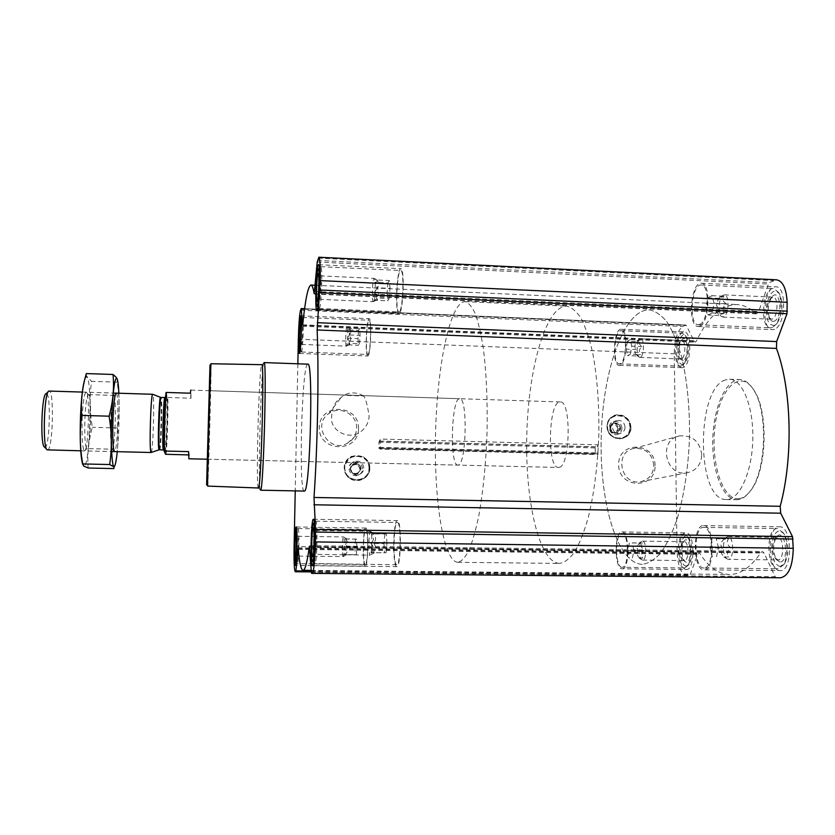 <?xml version="1.0" encoding="UTF-8"?>
<svg xmlns="http://www.w3.org/2000/svg" width="835" height="835" viewBox="0 0 835 835"><rect width="100%" height="100%" fill="white"/><g stroke="black" fill="none" stroke-linecap="round" stroke-linejoin="round"><path stroke-width="0.63" stroke-dasharray="4.17 3.13" d="M363.559 395.967C357.004 392.147 350.366 391.939 343.665 395.331L341.035 397.606C334.177 401.917 331.067 409.86 331.704 421.445C334.491 432.634 348.56 438.552 358.58 433.125C365.041 429.221 368.559 423.627 369.133 416.341C367.452 404.965 365.594 398.17 363.559 395.967L343.665 395.331M356.628 428.251C357.422 414.504 339.793 405.111 328.906 413.523C311.33 424.827 329.272 453.749 347.381 443.281C353.205 439.961 356.294 434.952 356.628 428.251M723.726 316.872L721.44 316.538C717.526 313.72 718.695 297.813 723.016 295.308L724.383 294.859C729.613 294.463 728.986 314.931 723.726 316.872M708.122 315.025L712.203 312.968L714.113 303.23L711.89 295.653L707.829 297.844L705.961 307.478L708.122 315.025L720.041 315.546L719.895 314.43L724.216 313.501C722.004 310.15 722.661 306.915 726.158 303.783C722.557 301.122 721.795 298.606 723.882 296.216L719.363 297.333L719.728 298.398C716.284 301.477 715.647 304.681 717.829 308.011C715.741 310.38 716.482 312.895 720.041 315.546L721.44 316.538M728.297 559.356L726.805 558.792C722.505 555.953 722.327 539.859 726.565 537.145L727.995 536.623C734.007 536.091 734.33 559.888 728.297 559.356L777.917 559.941L774.943 557.874C771.968 551.653 771.874 545.474 774.671 539.337L777.583 537.354C784.128 536.842 784.545 560.483 777.959 559.941L777.917 559.941M724.509 556.987L728.809 556.935C726.565 553.876 727.233 550.839 730.813 547.823C727.118 544.785 726.346 541.8 728.464 538.857L724.175 539.066C720.647 542.03 720 545.036 722.223 548.084C720.104 550.996 720.866 553.96 724.509 556.987L728.809 556.935M642.668 560.076L641.812 559.763C638.618 557.78 638.535 543.314 641.708 541.424L642.533 541.132C646.707 540.683 646.864 560.535 642.668 560.076M639.808 558.104L642.793 558.072C640.821 555.525 641.29 553 644.223 550.484C641.238 547.958 640.706 545.464 642.626 543.011L639.652 543.157C636.761 545.631 636.291 548.136 638.253 550.672C636.343 553.104 636.865 555.578 639.808 558.104L642.793 558.072M640.414 357.255L639.078 357.067C636.093 355.094 636.844 340.857 640.038 339.094L640.842 338.833C644.568 338.457 644.171 355.94 640.414 357.255M637.616 356.002L637.188 355.219L640.539 354.572C638.587 351.827 639.057 349.155 641.927 346.567C639.005 344.302 638.483 342.141 640.372 340.064L636.917 340.837L637.46 341.598C634.631 344.145 634.172 346.786 636.103 349.531C634.224 351.577 634.725 353.737 637.616 356.002L627.534 355.616L630.394 354.186L640.539 354.572M620.551 428.136C619.956 424.284 617.796 422.573 614.09 423.011C607.953 424.483 610.917 434.837 616.95 433C619.226 432.248 620.426 430.62 620.551 428.136M610.228 427.969L612.692 423.575L617.67 423.721L620.196 428.251L617.743 432.645L612.765 432.499L610.228 427.969C610.354 425.526 611.523 423.909 613.735 423.136C617.451 422.698 619.601 424.41 620.196 428.251C620.071 430.745 618.871 432.363 616.595 433.114C612.932 433.49 610.803 431.768 610.228 427.969L609.018 428.376L611.544 432.906L616.522 433.041L618.965 428.668L616.439 424.149L611.471 424.003L609.018 428.376M369.508 468.111C369.874 452.299 344.751 451.662 344.594 467.548C344.229 483.455 369.446 483.966 369.508 468.111M358.549 428.553C359.154 403.806 319.586 402.553 319.262 427.457C318.646 452.424 358.445 453.374 358.549 428.553M597.996 454.584L597.923 444.836L597.328 446.829L595.428 446.923L595.125 447.915L595.428 454L597.474 452.925L597.996 454.584L380.102 449.073L380.228 439.043L597.923 444.836M302.635 325.389L694.271 341.317L686.307 325.473L685.556 325.065L682.738 326.485C677.373 330.629 674.544 339.741 674.252 353.831L677.06 551.392C677.769 565.796 680.901 573.812 686.474 575.451L689.386 575.524L690.138 574.71L697.695 554.336L699.02 552.906L700.012 553.636C708.55 567.038 718.34 573.979 729.393 574.47C740.374 574.595 750.926 567.226 761.061 552.373L762.355 551.497L764.056 553.041L775.151 576.672L776.247 577.674L780.36 577.778M297.844 363.799L295.235 491.011M655.089 465.606C655.016 441.652 618.265 440.63 618.62 464.73C618.683 488.903 655.621 489.644 655.089 465.606M630.686 427.134C630.665 411.968 607.275 411.227 607.494 426.455C607.515 441.705 630.978 442.331 630.686 427.134M686.391 569.46C677.415 570.075 677.101 531.989 686.046 532.907C694.939 532.01 695.336 570.524 686.391 569.46L622.117 568.792C614.299 569.428 614.163 531.029 621.96 531.937C629.715 530.997 629.914 569.856 622.117 568.792L622.117 568.792M780.193 570.597C767.302 571.276 766.666 525.685 779.535 526.802C792.3 525.726 793.052 571.923 780.203 570.597L703.978 569.814C692.706 570.514 692.319 524.474 703.561 525.57C714.729 524.453 715.219 571.13 703.989 569.814M774.525 329.272L772.521 329.658C760.184 330.096 763.639 285.486 775.892 286.843C787.008 286.061 785.714 325.848 774.525 329.272M683.354 367.442L682.185 367.671C673.501 368.141 675.578 330.848 684.199 331.902C692.142 331.161 691.338 365.114 683.354 367.442M725.458 379.915C695.743 388.484 696.16 500.645 726.22 499.518L727.723 499.445C740.426 498.276 752.45 470.314 752.836 438.135C753.379 405.956 742.19 379.236 729.539 379.247L725.458 379.915M694.271 341.317L695.221 342.141L696.547 340.889C707.767 317.091 721.2 304.984 736.856 304.566C743.348 304.827 749.673 307.791 755.842 313.48L756.593 313.835L758.723 311.445L768.409 284.025L769.411 282.574L776.581 279.819M361.137 468.821C360.428 464.479 357.933 462.788 353.664 463.749C347.36 466.118 351.462 476.347 357.672 473.748L361.137 468.821M350.293 468.665L353.038 464.083L358.392 464.208L361.002 468.915L358.257 473.497L352.902 473.382L350.293 468.665L353.539 463.842C357.808 462.882 360.292 464.573 361.002 468.915L357.547 473.831C353.362 474.624 350.94 472.902 350.293 468.665L352.464 473.664L357.798 473.789L360.532 469.207L357.933 464.521L352.6 464.396L349.865 468.967M380.102 449.073L379.894 447.372L378.996 448.489L378.944 442.258L380.228 439.043M304.264 491.189C298.345 492.64 301.946 362.515 307.781 364.154M206.6 484.989L206.662 484.947C207.351 481.409 210.462 368.673 209.982 364.978L211.067 363.757M207.341 459.093L209.251 390.696L207.341 459.093M207.685 486.21L207.717 486.033C208.353 482.348 211.516 367.786 211.098 363.945M258.38 488.11L258.151 487.682C255.917 481.357 258.954 371.418 261.543 365.104L261.793 364.676M260.52 490.322L260.259 489.874C257.817 483.162 260.958 369.728 263.766 363.037L264.048 362.588M363.81 468.111C362.891 462.475 359.666 460.294 354.134 461.567C346.055 464.646 351.326 477.777 359.311 474.478C362.119 473.288 363.622 471.159 363.81 468.111M362.64 468.863C361.722 463.268 358.518 461.108 353.028 462.371C345.022 465.429 350.241 478.455 358.173 475.178C360.96 473.998 362.442 471.89 362.64 468.863M359.708 469.249C359.843 463.404 350.564 463.185 350.523 469.04C350.387 474.896 359.676 475.105 359.708 469.249M368.183 355.731L367.797 356.002C364.895 356.712 366.314 317.874 369.164 318.709C371.825 317.707 370.897 353.111 368.183 355.731M368.204 354.228L367.838 354.478C365.177 355.146 366.481 319.461 369.101 320.233C371.554 319.325 370.698 351.786 368.204 354.228M399.589 313.261L398.9 313.72C394.715 314.545 396.761 267.691 400.883 268.682C404.672 267.471 403.451 309.315 399.589 313.261M399.6 311.455L398.973 311.893C395.122 312.655 397.001 269.601 400.79 270.53C404.265 269.434 403.148 307.802 399.6 311.455M396.761 566.631C392.377 567.435 393.055 519.589 397.397 520.602C401.75 519.318 401.103 567.936 396.761 566.631L312.447 565.754M396.782 564.742L396.782 564.742C392.753 565.525 393.379 521.531 397.366 522.48C401.353 521.311 400.758 565.911 396.782 564.742L314.555 563.552C312.749 560.442 313.48 524.474 315.39 521.489L315.703 521.176C317.937 519.965 317.049 565.044 314.847 563.875M365.239 566.13C362.244 566.84 362.881 527.177 365.845 528.033C368.83 526.989 368.204 567.184 365.239 566.13L295.35 565.399M365.26 564.564L365.26 564.564C362.505 565.243 363.089 528.795 365.813 529.588C368.559 528.639 367.984 565.514 365.26 564.564L297.177 563.667C295.903 561.631 296.561 530.705 297.918 528.753L298.085 528.565C299.619 527.595 298.836 564.794 297.344 563.855M301.612 351.744L301.258 351.827C300.047 349.907 301.038 319.544 302.364 317.634L302.531 317.467C303.909 316.496 303.022 349.239 301.612 351.744M319.596 308.021L318.97 308.167C317.3 305.276 318.594 269.872 320.483 266.97L320.765 266.668C322.717 265.488 321.611 304.253 319.596 308.021M301.665 344.281L301.539 344.438C300.704 344.865 301.372 324.606 302.176 325.045L302.26 325.149C302.928 326.13 302.395 342.935 301.665 344.281M346.567 346.003L346.389 346.149C345.105 346.556 345.815 326.412 347.068 326.871L347.37 327.404C348.216 330.055 347.579 344.813 346.567 346.003M347.548 344.855L349.948 344.26L348.508 343.289C351.295 340.628 351.493 337.841 349.103 334.939C351.577 332.81 351.452 330.577 348.738 328.238L349.938 328.698C350.679 329.209 349.969 329.616 347.788 329.908C350.157 332.768 349.959 335.524 347.203 338.185C349.886 340.492 350.001 342.715 347.548 344.855L358.392 345.272L359.415 343.717L348.508 343.289M359.415 343.717L360.052 335.378L349.103 334.939M360.052 335.378L359.645 328.687L348.738 328.238M359.645 328.687L358.612 330.347L347.788 329.908M358.612 330.347L357.996 338.603L347.203 338.185M357.996 338.603L358.392 345.272M319.638 299.055L319.429 299.327C318.219 299.828 319.116 275.331 320.296 275.863L320.442 276.03C321.36 277.544 320.671 297.041 319.638 299.055M373.61 301.435L373.297 301.696C371.45 302.176 372.452 277.846 374.268 278.399L374.654 278.89C375.917 281.666 375.082 299.588 373.61 301.435M374.675 300.266L377.608 299.421L376.053 298.001C379.445 294.755 379.716 291.342 376.877 287.772C379.8 285.299 379.601 282.689 376.293 279.934L377.42 280.424C378.652 281.228 377.817 281.875 374.915 282.355C377.723 285.873 377.451 289.234 374.111 292.469C377.368 295.183 377.556 297.782 374.675 300.266L387.67 300.84L389.162 298.575L376.053 298.001M314.899 554.482L314.889 554.492C313.626 554.983 314.127 529.964 315.369 530.507L315.536 530.695C316.538 532.292 316.131 552.707 315.056 554.304L370.166 555.139C368.225 555.63 368.621 530.768 370.542 531.331L371.231 532.772C372.41 537.583 371.752 554.221 370.354 555.045L370.176 555.139M371.272 552.718L372.65 552.624C376.126 549.503 376.397 546.309 373.485 543.063C376.481 539.984 376.293 536.863 372.911 533.701L371.523 533.962C374.404 537.166 374.132 540.318 370.709 543.428C374.049 546.539 374.237 549.639 371.272 552.718L386.073 552.791L372.65 552.624M297.396 556.1L297.385 556.1C296.529 556.517 296.968 535.83 297.803 536.289L297.897 536.394C298.606 537.437 298.241 554.951 297.49 555.995L297.396 556.1M343.195 556.621L343.195 556.621C341.87 557.039 342.235 536.467 343.54 536.926L344.01 538.147C344.803 542.207 344.27 556.079 343.3 556.569L297.385 556.1M344.208 554.617L345.158 554.555C348.007 551.977 348.205 549.346 345.763 546.664C348.289 544.117 348.174 541.529 345.408 538.909L344.458 539.086C346.88 541.727 346.682 544.337 343.863 546.915C346.598 549.493 346.713 552.06 344.208 554.617L355.261 554.753L345.158 554.555M356.294 554.68L356.921 546.81L345.763 546.664M356.921 546.81L356.524 539.066L345.408 538.909M356.524 539.066L344.458 539.086M355.501 539.243L354.875 547.05L343.863 546.915M354.875 547.05L355.261 554.753M386.073 552.791L386.949 543.241L373.485 543.063M386.949 543.241L386.302 533.899L372.911 533.701M386.302 533.899L371.523 533.962M384.81 534.16L383.954 543.595L370.709 543.428M383.954 543.595L384.58 552.885M389.162 298.575L390.029 288.367L376.877 287.772M390.029 288.367L389.381 280.55L376.293 279.934M389.381 280.55L387.889 282.961L374.915 282.355M387.889 282.961L387.043 293.054L374.111 292.469M387.043 293.054L387.67 300.84M738.192 499.643L736.668 499.727C722.536 499.434 711.806 470.408 712.787 439.022C713.549 407.626 725.865 379.194 739.987 379.622C744.935 379.831 749.454 383.202 753.556 389.736C768.085 411.185 766.467 469.646 750.78 490.322C746.814 495.969 742.618 499.079 738.192 499.643M739.121 498.662C722.16 500.812 710.157 461.035 715.198 424.942C719.666 388.463 740.28 367.755 754.245 390.623C768.534 411.738 766.947 469.134 751.51 489.477C747.617 495.03 743.484 498.098 739.121 498.662M653.826 465.398C652.052 453.29 645.34 447.664 633.682 448.499C613.871 451.975 620.739 485.667 640.518 481.743C648.858 479.76 653.294 474.311 653.826 465.398M701.755 454.668C699.74 441.256 692.319 435.014 679.471 435.912C657.646 439.732 665.37 477.088 687.163 472.767C696.348 470.575 701.212 464.542 701.755 454.668M625.071 427.144C624.288 422.166 621.501 419.953 616.7 420.537C608.809 422.437 612.629 435.766 620.405 433.428C623.348 432.457 624.904 430.359 625.071 427.144M621.96 428.178C621.188 423.23 618.411 421.049 613.652 421.623C605.824 423.512 609.613 436.736 617.326 434.409C620.248 433.448 621.793 431.371 621.96 428.178M617.743 432.645L616.522 433.041M612.765 432.499L611.544 432.906M620.196 428.251L618.965 428.668M617.67 423.721L616.439 424.149M612.692 423.575L611.471 424.003M618.046 428.72C615.144 423.032 612.285 422.948 609.477 428.48C612.389 434.179 615.238 434.252 618.046 428.72M620.238 365.093L619.215 365.333C611.658 365.855 613.6 328.249 621.104 329.261C628.035 328.468 627.21 362.714 620.238 365.093M620.217 363.642L619.278 363.862C612.337 364.342 614.122 329.794 621.01 330.733C627.377 330.013 626.626 361.43 620.217 363.642M699.928 326.088L698.175 326.485C687.393 326.996 690.576 281.948 701.285 283.232C711.003 282.366 709.719 322.56 699.928 326.088M699.897 324.356L698.279 324.731C688.374 325.201 691.307 283.806 701.139 285.006C710.053 284.224 708.884 321.078 699.897 324.356M703.947 567.998L703.947 567.998C693.593 568.677 693.227 526.353 703.561 527.376C713.8 526.363 714.259 569.188 703.947 567.998L778.053 568.781C766.248 569.439 765.664 527.522 777.448 528.555L782.802 532.365C787.937 539.723 788.23 557.811 783.313 565.086L778.053 568.781M622.096 567.278L622.096 567.278C614.915 567.894 614.79 532.594 621.95 533.429C629.068 532.584 629.256 568.238 622.096 567.278L684.585 567.946C676.381 568.541 676.089 533.523 684.283 534.369L687.341 536.446C691.735 542.092 691.912 560.358 687.612 565.932L684.596 567.946M681.59 365.928L680.515 366.147C672.572 366.586 674.471 332.32 682.362 333.29L685.138 335.326C689.094 340.93 688.061 359.06 683.5 364.321L681.59 365.928M683.301 364.196C673.563 367.838 678.448 325.128 686.464 337.006C689.981 341.995 689.063 358.069 685.003 362.766L683.301 364.196M683.249 360.595L680.661 359.415C678.145 352.861 678.511 346.4 681.757 340.033C687.529 332.32 689.459 358.205 683.249 360.595M686.339 566.088C677.07 565.984 680.473 526.447 688.781 538.116C692.695 543.136 692.852 559.335 689.032 564.293L686.339 566.088M686.276 562.352L684.22 560.995C681.224 554.377 681.162 547.812 684.042 541.289C690.002 532.678 693.217 562.352 686.276 562.352M780.099 566.558C773.941 564.303 771.216 556.528 771.926 543.22C774.483 531.154 778.617 528.148 784.326 534.223C788.95 543.94 789.096 553.615 784.785 563.27L780.099 566.558M779.994 562.08L776.404 559.617C772.866 552.238 772.751 544.911 776.08 537.636C784.43 524.745 790.495 561.778 779.994 562.08M772.427 327.477L770.58 327.831C759.297 328.238 762.47 287.24 773.68 288.492L778.356 292.177C782.76 299.504 781.299 317.717 775.788 324.585L772.427 327.477M774.431 325.42C768.106 325.556 765.549 318.636 766.749 304.639C770.037 291.592 774.348 288.065 779.702 294.066C783.355 303.867 782.593 313.459 777.427 322.842L774.431 325.42M774.327 321.131C772.646 321.788 771.196 321.089 769.974 319.022C767.156 311.643 767.73 304.399 771.686 297.27C779.942 286.019 783.501 317.404 774.327 321.131M681.579 358.831L679.408 357.839C677.289 352.318 677.592 346.869 680.327 341.505L681.986 340.513C686.057 340.148 685.671 357.537 681.579 358.831M772.344 319.012L771.269 319.231L768.68 317.248C766.311 311.027 766.791 304.921 770.12 298.909L773.001 297.145C778.69 296.769 778.074 317.112 772.344 319.012M684.575 560.567L682.853 559.429C680.327 553.845 680.285 548.313 682.696 542.813L684.376 541.717C688.948 541.278 689.157 561.016 684.575 560.567M630.394 354.186L631.751 346.16L641.927 346.567M631.751 346.16L630.237 339.657L640.372 340.064M630.237 339.657L627.398 341.191L637.46 341.598M627.398 341.191L626.052 349.134L636.103 349.531M626.052 349.134L627.534 355.616M632.46 557.947L633.859 550.359L644.223 550.484M633.859 550.359L632.304 542.865L642.626 543.011M632.304 542.865L639.652 543.157M629.392 543.011L628.024 550.536L638.253 550.672M628.024 550.536L629.538 557.989M716.534 556.788L718.507 547.656L730.813 547.823M718.507 547.656L716.211 538.679L728.464 538.857M716.211 538.679L724.175 539.066M712.025 538.888L710.105 547.927L722.223 548.084M710.105 547.927L712.328 556.841M712.203 312.968L724.216 313.501M714.113 303.23L726.158 303.783M711.89 295.653L723.882 296.216M707.829 297.844L719.728 298.398M705.961 307.478L717.829 308.011M458.415 465.001L457.872 465.105C449.439 466.128 451.338 397.314 459.699 398.723C467.746 396.834 466.473 463.749 458.415 465.001M457.872 562.31L457.789 562.31C442.947 561.318 433.668 497.336 435.609 431.371C437.321 365.406 450.117 301.936 464.991 301.644C468.602 302.604 472.057 306.675 475.355 313.835C478.486 322.801 481.169 334.584 483.423 349.197C486.429 373.506 487.64 401.217 487.055 432.332C485.939 463.446 483.214 491.105 478.883 515.32C475.846 529.849 472.516 541.55 468.894 550.422C465.21 557.488 461.536 561.454 457.872 562.31M642.209 564.335L642.063 564.335C616.585 563.281 599.248 500.562 601.231 435.974C602.818 371.377 623.588 309.618 649.098 309.848C655.308 310.912 661.31 314.993 667.102 322.101C672.634 330.942 677.477 342.527 681.61 356.837C687.236 380.614 689.867 407.657 689.501 437.968C688.238 468.258 684.147 495.165 677.237 518.702C672.332 532.834 666.873 544.211 660.861 552.822C654.692 559.69 648.471 563.531 642.209 564.335L642.063 564.335C616.585 563.281 599.248 500.562 601.231 435.974C602.818 371.377 623.588 309.618 649.098 309.848C655.308 310.912 661.31 314.993 667.102 322.101C672.634 330.942 677.477 342.527 681.61 356.837C687.236 380.614 689.867 407.657 689.501 437.968C688.238 468.258 684.147 495.165 677.237 518.702C672.332 532.834 666.873 544.211 660.861 552.822C654.692 559.69 648.471 563.531 642.209 564.335M165.56 454.292C166.77 444.314 167.825 411.832 167.407 397.366L166.04 392.544M166.029 454.365C167.219 444.043 168.252 412.187 167.866 397.491L167.407 397.366M559.179 467.37L558.406 467.464C546.612 468.393 548.491 400.435 560.212 401.948C571.443 400.195 570.42 466.212 559.179 467.37M188.606 454.908L189.336 454.929L188.867 458.78M167.866 397.491L191.048 398.211L190.349 393.202M560.212 401.948L190.766 390.102L191.048 398.211M559.513 563.427L559.398 563.427C538.627 562.393 524.871 499.111 526.833 433.908C528.471 368.694 545.704 306.174 566.506 306.163C571.568 307.186 576.442 311.257 581.139 318.396C585.606 327.299 589.489 338.968 592.798 353.414C597.265 377.43 599.269 404.777 598.81 435.442C597.609 466.097 594.123 493.349 588.351 517.189C584.27 531.498 579.751 543.021 574.804 551.747C569.721 558.709 564.627 562.602 559.513 563.427M189.336 454.929L188.574 451.62M44.526 447.132L44.672 447.205C49.693 450.096 51.321 391.114 46.144 393.661M47.543 449.992C52.772 451.255 54.463 390.143 49.171 391.03M151.187 452.466C153.139 451.892 154.705 394.934 152.795 394.318M118.873 393.222C119.562 412.74 119.019 432.227 117.265 451.683M88.437 394.621L113.696 395.404L116.159 393.139C119.342 392.273 117.672 452.716 114.541 451.62L112.214 449.209C110.752 447.163 110.262 437.154 110.742 419.16C111.41 404.411 112.391 396.489 113.696 395.404L113.696 395.404C116.702 394.537 115.157 450.315 112.214 449.209L86.944 448.593C85.118 446.537 84.439 436.475 84.919 418.429C85.65 403.639 86.83 395.696 88.437 394.621L88.489 394.631C92.132 394.35 90.618 449.136 86.997 448.593L86.944 448.593M113.936 468.592C117.558 454.793 118.758 441.245 117.516 427.969C119.791 413.022 119.666 397.742 117.14 382.159L117.453 379.737M117.14 382.159L91.568 381.324C89.428 396.823 89.689 412.146 92.361 427.29C88.573 440.483 87.164 454.063 88.145 468.028M86.349 373.579L86.381 375.938L91.568 381.324M117.516 427.969L92.361 427.29M82.185 418.074C83.009 401.708 84.325 393.087 86.141 392.2C90.17 391.991 88.52 451.391 84.512 450.879C82.446 448.959 81.663 438.02 82.185 418.074M84.857 379.132L86.015 377.18C92.852 371.721 90.086 471.806 83.563 465.867L82.655 464.26M298.345 339.208L674.252 353.831M294.097 546.518L677.06 551.392M379.935 441.099L597.328 446.829M379.09 441.235L595.428 446.923M378.944 442.258L595.125 447.915M378.881 447.664L595.167 453.175M595.428 454L378.975 448.499L595.47 453.979M379.852 447.403L597.369 452.956M311.351 571.902L689.386 575.524L311.351 571.902M295.225 571.704L686.474 575.451M311.298 571.046L690.138 574.71M298.262 549.388L697.695 554.336M298.199 548.616L700.012 553.636M309.848 546.612L761.061 552.373M309.9 547.29L764.056 553.041M311.371 572.257L775.151 576.672M311.549 573.311L776.247 577.674M318.219 258.151L773.377 280.57M317.436 260.447L769.411 282.574M317.216 262.023L768.409 284.025M314.764 291.457L758.723 311.445M314.471 293.743L755.842 313.48M302.698 324.846L696.547 340.889M304.524 309.159L686.307 325.473M301.08 308.616L685.556 325.065M300.537 310.213L682.738 326.485M368.997 468.226C369.352 452.841 344.907 452.226 344.761 467.673C344.406 483.141 368.934 483.642 368.997 468.226M369.174 468.226C369.529 452.633 344.761 452.006 344.605 467.663C344.25 483.34 369.112 483.851 369.174 468.226M369.769 468.164C370.135 451.954 344.364 451.297 344.208 467.579C343.832 483.903 369.696 484.425 369.769 468.164M629.893 427.28C629.872 412.532 607.128 411.812 607.337 426.622C607.358 441.464 630.174 442.07 629.893 427.28M630.07 427.28C630.06 412.323 607.003 411.603 607.212 426.612C607.233 441.652 630.362 442.258 630.07 427.28M630.801 427.196C630.78 411.645 606.794 410.893 607.024 426.508C607.035 442.153 631.103 442.79 630.801 427.196M164.902 451.422C166.29 454.605 168.033 400.79 166.687 396.27C165.32 390.853 163.441 448.541 164.902 451.422M159.13 449.856C160.685 449.554 162.115 397.711 160.571 397.366M159.642 449.794C161.197 450.869 162.7 396.531 161.082 397.46M164.046 446.715C165.09 437.801 165.862 409.734 165.32 400.779M347.381 443.281L358.58 433.125M328.906 413.523L341.035 397.606M719.363 297.333L723.016 295.308M723.935 556.955L726.805 558.792M723.58 538.992L726.565 537.145M639.13 558.083L641.812 559.763M638.952 543.094L641.708 541.424M637.251 355.835L639.078 357.067M636.917 340.837L640.038 339.094M379.894 447.372L597.474 452.925M298.032 547.864L699.02 552.906M311.257 570.389L729.393 574.47M309.628 545.662L762.355 551.497M314.315 294.066L756.593 313.835M315.286 285.257L736.856 304.566M302.427 326.214L695.221 342.141M304.587 308.7L685.765 325.013M206.662 484.947L207.717 486.033M258.151 487.682L260.259 489.874M261.543 365.104L263.766 363.037M369.842 468.153C370.072 478.079 357.025 484.822 348.686 477.61C346.619 476.388 345.179 472.38 344.364 465.596L351.253 456.327L362.849 456.453C367.724 460.033 370.062 463.926 369.842 468.153M358.173 475.178L359.311 474.478M353.028 462.371L354.134 461.567M299.441 353.466L367.797 356.002M300.673 315.849L369.164 318.709M316.872 310.223L398.9 313.72M318.532 264.695L400.883 268.682M313.386 519.245L397.397 520.602M296.174 526.979L365.845 528.033M300.172 350.669L301.258 351.827M301.216 318.699L302.364 317.634M301.404 352.005L367.838 354.478M302.531 317.467L369.101 320.233M296.07 562.529L297.177 563.667M296.769 529.849L297.918 528.753M298.085 528.565L365.813 529.588M313.469 562.425L314.555 563.552M314.263 522.574L315.39 521.489M315.703 521.176L397.366 522.48M317.895 306.998L318.97 308.167M319.325 268.035L320.483 266.97M319.231 308.47L398.973 311.893M320.765 266.668L400.79 270.53M302.26 325.149L300.517 323.27M301.633 344.344L299.775 346.066M301.539 344.438L346.389 346.149M302.176 325.045L347.068 326.871M349.938 328.698L347.172 326.923M349.948 344.26L346.494 346.108M320.442 276.03L318.365 273.755M319.596 299.16L317.363 301.226M319.429 299.327L373.297 301.696M320.296 275.863L374.268 278.399M377.42 280.424L374.445 278.493M377.608 299.431L373.475 301.612M315.536 530.695L313.375 528.451M315.056 554.304L312.801 556.496M315.369 530.507L370.542 531.331M374.696 533.826L370.73 531.425M374.487 552.697L370.354 555.045M297.897 536.394L296.101 534.525M297.49 555.995L295.611 557.811M297.803 536.289L343.54 536.926M346.995 539.003L343.644 536.989M346.765 554.607L343.3 556.569M726.22 499.518L736.668 499.727M729.539 379.247L739.987 379.622M754.245 390.623L753.556 389.736M751.51 489.477L750.78 490.322M640.518 481.743L687.163 472.767M633.682 448.499L679.471 435.912M630.926 427.165C631.886 441.183 608.642 444.366 607.024 425.965C608.412 410.392 629.037 411.206 630.926 427.165M617.326 434.409L620.405 433.428M613.652 421.623L616.7 420.537M619.215 365.333L682.185 367.671M621.104 329.261L684.199 331.902M698.175 326.485L772.521 329.658M701.285 283.232L775.892 286.843M703.561 525.57L779.535 526.802M621.96 531.937L686.046 532.907M619.278 363.862L680.515 366.147M621.01 330.733L682.362 333.29M686.464 337.006L685.138 335.326M685.003 362.766L683.5 364.321M621.95 533.429L684.283 534.369M688.781 538.116L687.341 536.446M689.032 564.293L687.612 565.932M703.561 527.376L777.448 528.555M784.326 534.223L782.802 532.365M784.785 563.27L783.313 565.086M698.279 324.731L770.58 327.831M701.139 285.006L773.68 288.492M779.702 294.066L778.356 292.177M777.427 322.842L775.788 324.585M639.84 357.38L680.953 358.956M640.842 338.833L681.986 340.513M679.408 357.839L680.661 359.415M680.327 341.505L681.757 340.033M722.734 317.091L771.269 319.231M724.383 294.859L773.001 297.145M768.68 317.248L769.974 319.022M770.12 298.909L771.686 297.27M727.995 536.623L777.583 537.354M774.943 557.874L776.404 559.617M774.671 539.337L776.08 537.636M642.647 560.076L684.554 560.567M642.533 541.132L684.376 541.717M682.853 559.429L684.22 560.995M682.696 542.813L684.042 541.289M207.362 459.219L457.872 465.105M209.251 390.696L459.699 398.723M457.789 562.31L559.398 563.427M464.991 301.644L566.506 306.163M206.934 459.208L558.406 467.464M46.676 449.272L47.344 449.95M48.253 391.719L48.973 391.062M80.724 450.796L111.671 451.547M82.341 392.074L113.278 393.045M164.109 450.044L165.09 450.817L165.57 448.833L167.031 420.965L166.823 397.418L166.593 396.75L165.56 397.46M86.015 377.18L86.381 375.938M88.489 394.631L86.141 392.2M86.997 448.593L84.512 450.879"/><path stroke-width="1.25" d="M295.235 491.011L294.097 546.518C293.878 561.631 294.254 570.023 295.225 571.704L295.903 570.889L298.199 548.616C299.421 562.644 301.028 569.877 303.032 570.305C305.036 570.357 307.144 562.456 309.367 546.601L311.371 572.257L311.549 573.311L312.321 573.394C313.845 571.568 314.878 561.078 315.4 541.915L315.536 529.505L314.002 497.462C317.655 445.065 318.97 372.587 317.143 329.971L320.243 280.612C320.431 265.968 319.951 258.172 318.834 257.222L317.216 262.023L314.19 293.732C313.188 287.95 312.102 285.059 310.923 285.059C308.042 286.144 305.297 299.41 302.698 324.846L301.205 309.023L300.537 310.213C299.462 314.753 298.732 324.418 298.345 339.208L297.844 363.799M317.342 322.696L776.644 341.567L786.987 313.689L787.165 302.291C786.351 288.461 782.823 280.977 776.581 279.819L318.834 257.222M776.644 341.567L776.466 348.414C791.653 389.12 793.48 457.204 780.193 506.302L780.704 513.201L792.488 536.634L793.25 548.303C792.801 566.307 788.543 576.129 780.454 577.778L312.332 573.384L780.454 577.778M295.35 565.399C293.722 566.13 294.578 526.133 296.174 526.979C297.803 525.904 296.947 566.454 295.35 565.399L295.35 565.399M312.447 565.754C310.056 566.589 311.037 518.243 313.386 519.245C315.766 517.909 314.785 567.059 312.447 565.754L312.447 565.754M317.248 309.743L316.872 310.223C314.586 311.142 316.298 263.787 318.532 264.695C320.609 263.39 319.398 305.683 317.248 309.743M299.661 353.184L299.441 353.466C297.865 354.238 299.139 315.056 300.673 315.849C302.124 314.774 301.164 350.491 299.661 353.184M304.545 491.074L260.656 490.208C263.516 489.978 267.012 357.881 264.048 362.588L307.781 364.154C313.532 359.582 310.202 490.896 304.545 491.074M295.747 571.756L311.351 571.902L295.747 571.756M209.982 364.978L206.6 484.989M207.654 486.095L258.516 487.995C261.157 487.577 264.528 360.01 261.793 364.676L211.067 363.757C210.65 359.081 207.122 485.552 207.654 486.095M299.734 349.781L299.421 349.865C298.377 348.185 299.254 321.12 300.412 319.45C301.748 315.933 301.049 347.245 299.734 349.781M299.807 346.003L299.775 346.066C298.617 348.706 299.525 320.598 300.517 323.27C301.289 324.418 300.663 344.417 299.807 346.003M295.423 561.861L295.277 561.704C294.181 559.93 294.765 532.365 295.934 530.653C297.406 526.843 296.822 562.529 295.423 561.861L296.07 562.529M295.507 557.937C294.431 558.427 295.12 531.78 296.101 534.525C296.926 535.736 296.488 556.601 295.611 557.811L295.507 557.937M312.52 561.475L312.269 561.183C310.704 558.479 311.361 526.394 313.021 523.775C315.181 518.337 314.607 562.237 312.52 561.475M312.614 556.715C311.017 557.289 311.893 524.526 313.375 528.451C314.534 530.319 314.054 554.628 312.801 556.496L312.614 556.715M317.331 305.652L316.778 305.787C315.338 303.262 316.475 271.678 318.114 269.152C320.055 264.225 319.241 301.79 317.331 305.652M317.415 301.111L317.363 301.226C315.62 304.994 316.893 269.955 318.365 273.755C319.429 275.519 318.615 298.753 317.415 301.111M164.14 451.098L164.547 451.036C164.077 436.642 165.226 401.687 166.457 392.45L166.04 392.544C164.798 401.385 163.629 436.997 164.14 451.098L165.56 454.292L188.606 454.908M206.934 459.208L188.867 458.78L188.574 451.62L164.547 451.036M166.457 392.45L190.349 393.202L190.766 390.102M48.253 391.719L46.144 393.661C41.635 393.494 40.038 445.702 44.526 447.132M82.341 392.074L48.973 391.062C44.078 390.78 42.324 448.405 47.188 449.867L80.724 450.796M152.795 394.318L152.711 394.287C150.811 392.794 149.089 450.91 150.968 452.382L151.187 452.466M160.571 397.366L152.701 394.287L113.278 393.045M117.265 451.683C116.242 461.494 115.157 466.494 114.009 466.681C111.911 467.162 110.7 442.738 111.713 417.114C112.808 392.951 114.385 379.935 116.462 378.067C117.589 378.328 118.403 383.38 118.873 393.222M114.541 451.62C112.996 449.449 112.475 438.552 112.996 418.94C113.727 402.877 114.781 394.266 116.159 393.139M117.453 379.737L116.284 377.399L113.028 374.477C114.301 388.108 112.996 402.011 109.103 416.185C111.848 432.645 112.036 448.771 109.656 464.542L113.946 466.88L113.936 468.592L88.145 468.028L83.594 465.972L82.748 463.936C79.836 447.967 79.492 431.799 81.726 415.412C80.745 401.03 82.279 387.085 86.349 373.579L113.028 374.477M109.656 464.542L82.748 463.936M109.103 416.185L81.726 415.412M82.655 464.26C80.473 456.171 79.753 440.16 80.504 416.227C81.35 397.721 82.801 385.363 84.857 379.132M295.903 570.889L311.298 571.046M315.4 541.915L793.25 548.303M315.578 532.052L793.02 539.034M315.536 529.505L792.488 536.634M313.929 504.768L780.704 513.201M314.002 497.462L780.193 506.302M317.143 329.971L776.466 348.414M319.93 292.72L786.987 313.689M320.066 290.027L787.384 311.173M320.243 280.612L787.165 302.291M301.205 309.023L304.524 309.159M111.671 451.547L151.104 452.497L159.527 449.679C158.045 448.249 159.621 395.79 161.082 397.46L160.508 397.345C159.015 396.103 157.471 448.364 158.963 449.762L159.13 449.856M165.32 400.779L164.85 397.575C163.483 395.905 161.927 448.343 163.305 449.773L164.046 446.715M303.032 570.305L311.257 570.389M310.954 285.059L315.286 285.257M301.122 308.553L304.587 308.7M299.556 350.011L300.172 350.669M300.569 319.314L301.216 318.699M296.101 530.496L296.769 529.849M312.541 561.475L313.469 562.425M313.313 523.503L314.263 522.574M317.029 306.059L317.895 306.998M318.396 268.891L319.325 268.035M44.672 447.205L46.676 449.272M159.642 449.794L164.109 450.044M161.082 397.46L165.56 397.46M116.462 378.067L116.295 377.389"/></g></svg>
